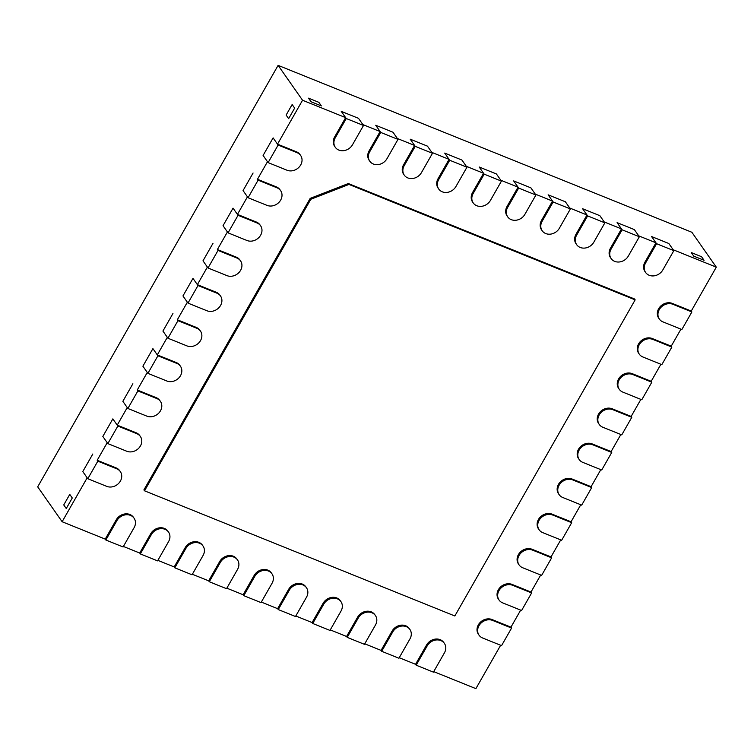 <?xml version="1.0" encoding="UTF-8"?>
<svg xmlns="http://www.w3.org/2000/svg" width="754" height="754" viewBox="0 0 754 754"><rect width="100%" height="100%" fill="white"/><g stroke="black" fill="none" stroke-linecap="round" stroke-linejoin="round"><path stroke-width="1.13" d="M335.247 137.841A10.452 8.907 145 0 0 335.313 147.313A10.452 8.907 145 0 0 352.486 144.796L363.513 125.484L346.265 118.529L335.247 137.841L334.625 136.955L345.643 117.633L302.543 100.244L277.5 144.155L296.463 151.799A10.452 8.907 -35 0 1 300.017 154.589L300.639 155.484A10.452 8.907 -35 0 1 299.168 167.039A10.452 8.907 -35 0 1 287.076 170.253L268.113 162.61L278.122 145.051L297.085 152.694A10.452 8.907 -35 0 1 300.639 155.484M334.625 136.955A10.452 8.907 145 0 0 334.682 146.417L335.313 147.313M363.513 125.484L358.499 118.321L362.881 124.589L380.12 131.545L369.102 150.857A10.452 8.907 145 0 0 369.168 160.329L369.79 161.224A10.452 8.907 145 0 0 386.972 158.708L397.989 139.386L380.751 132.44L369.733 151.752A10.452 8.907 145 0 0 369.79 161.224M397.989 139.386L392.975 132.233L397.358 138.491L414.606 145.447L403.579 164.768A10.452 8.907 145 0 0 403.644 174.24L404.267 175.135A10.452 8.907 145 0 0 421.448 172.619L432.466 153.298L415.228 146.342L404.21 165.663A10.452 8.907 145 0 0 404.267 175.135M432.466 153.298L427.461 146.144L431.844 152.402L449.082 159.358L438.065 178.679A10.452 8.907 145 0 0 438.121 188.151L438.753 189.047A10.452 8.907 145 0 0 455.925 186.521L466.952 167.209L449.704 160.253L438.687 179.575A10.452 8.907 145 0 0 438.753 189.047M466.952 167.209L461.938 160.055L466.321 166.314L483.559 173.269L472.541 192.581A10.452 8.907 145 0 0 472.607 202.053L473.229 202.949A10.452 8.907 145 0 0 490.411 200.432L501.429 181.12L484.191 174.165L473.173 193.476A10.452 8.907 145 0 0 473.229 202.949M501.429 181.12L496.415 173.957L500.797 180.225L518.045 187.171L507.018 206.492A10.452 8.907 145 0 0 507.084 215.964L507.706 216.86A10.452 8.907 145 0 0 524.888 214.343L535.906 195.022L518.667 188.066L507.649 207.388A10.452 8.907 145 0 0 507.706 216.86M535.906 195.022L530.901 187.869L535.283 194.127L552.522 201.082L541.504 220.404A10.452 8.907 145 0 0 541.561 229.876L542.192 230.771A10.452 8.907 145 0 0 559.364 228.255L570.392 208.933L553.144 201.978L542.126 221.299A10.452 8.907 145 0 0 542.192 230.771M570.392 208.933L565.377 201.78L569.76 208.038L586.998 214.994L575.981 234.315A10.452 8.907 145 0 0 576.047 243.778L576.669 244.673A10.452 8.907 145 0 0 593.85 242.157L604.868 222.845L587.63 215.889L576.612 235.201A10.452 8.907 145 0 0 576.669 244.673M604.868 222.845L599.854 215.682L604.237 221.949L621.485 228.905L610.457 248.217A10.452 8.907 145 0 0 610.523 257.689L611.145 258.584A10.452 8.907 145 0 0 628.327 256.068L639.345 236.747L622.107 229.8L611.089 249.112A10.452 8.907 145 0 0 611.145 258.584M639.345 236.747L634.34 229.593L638.723 235.851L655.961 242.807L644.943 262.128A10.452 8.907 145 0 0 645 271.6L645.631 272.496A10.452 8.907 145 0 0 662.804 269.979L673.831 250.658L656.583 243.702L645.565 263.023A10.452 8.907 145 0 0 645.631 272.496M673.831 250.658L668.817 243.504L673.199 249.762L716.3 267.152L691.258 311.053L672.295 303.41A10.452 8.907 145 0 0 660.193 306.624A10.452 8.907 145 0 0 658.723 318.179L659.354 319.074A10.452 8.907 145 0 0 662.898 321.864L681.87 329.507L691.88 311.949L672.917 304.296A10.452 8.907 145 0 0 660.815 307.519A10.452 8.907 145 0 0 659.354 319.074M680.947 329.14L671.22 346.18L652.257 338.527A10.452 8.907 145 0 0 640.155 341.741A10.452 8.907 145 0 0 638.695 353.306L639.317 354.201A10.452 8.907 145 0 0 642.87 356.981L661.833 364.634L671.852 347.076L652.889 339.423A10.452 8.907 145 0 0 640.787 342.636A10.452 8.907 145 0 0 639.317 354.201M660.909 364.267L651.192 381.307L632.229 373.654A10.452 8.907 145 0 0 620.127 376.868A10.452 8.907 145 0 0 618.657 388.433L619.279 389.318A10.452 8.907 145 0 0 622.832 392.108L641.795 399.761L651.814 382.193L632.851 374.549A10.452 8.907 145 0 0 620.749 377.763A10.452 8.907 145 0 0 619.279 389.318M640.872 399.384L631.155 416.425L612.191 408.781A10.452 8.907 145 0 0 600.09 411.995A10.452 8.907 145 0 0 598.619 423.55L599.251 424.445A10.452 8.907 145 0 0 602.795 427.235L621.767 434.879L631.777 417.32L612.814 409.676A10.452 8.907 145 0 0 600.712 412.89A10.452 8.907 145 0 0 599.251 424.445M620.844 434.511L611.117 451.552L592.154 443.899A10.452 8.907 145 0 0 580.052 447.122A10.452 8.907 145 0 0 578.591 458.677L579.213 459.572A10.452 8.907 145 0 0 582.767 462.362L601.73 470.006L611.748 452.447L592.785 444.794A10.452 8.907 145 0 0 580.684 448.008A10.452 8.907 145 0 0 579.213 459.572M600.806 469.638L591.089 486.679L572.126 479.026A10.452 8.907 145 0 0 560.024 482.24A10.452 8.907 145 0 0 558.554 493.804L559.176 494.699A10.452 8.907 145 0 0 562.729 497.48L581.692 505.133L591.711 487.574L572.748 479.921A10.452 8.907 145 0 0 560.646 483.135A10.452 8.907 145 0 0 559.176 494.699M580.769 504.756L571.051 521.796L552.088 514.153A10.452 8.907 145 0 0 539.987 517.367A10.452 8.907 145 0 0 538.516 528.922L539.148 529.817A10.452 8.907 145 0 0 542.691 532.607L561.664 540.26L571.673 522.692L552.71 515.048A10.452 8.907 145 0 0 540.609 518.262A10.452 8.907 145 0 0 539.148 529.817M560.74 539.883L551.014 556.923L532.051 549.27A10.452 8.907 145 0 0 519.949 552.494A10.452 8.907 145 0 0 518.488 564.049L519.11 564.944A10.452 8.907 145 0 0 522.663 567.734L541.626 575.377L551.645 557.819L532.682 550.166A10.452 8.907 145 0 0 520.58 553.379A10.452 8.907 145 0 0 519.11 564.944M540.703 575.01L530.986 592.05L512.023 584.397A10.452 8.907 145 0 0 499.921 587.611A10.452 8.907 145 0 0 498.451 599.176L499.073 600.071A10.452 8.907 145 0 0 502.626 602.851L521.589 610.504L531.608 592.946L512.645 585.293A10.452 8.907 145 0 0 500.543 588.506A10.452 8.907 145 0 0 499.073 600.071M520.665 610.127L510.948 627.168L491.985 619.524A10.452 8.907 145 0 0 479.883 622.738A10.452 8.907 145 0 0 478.413 634.293L479.044 635.188A10.452 8.907 145 0 0 482.588 637.978L501.561 645.631L511.57 628.063L492.607 620.419A10.452 8.907 145 0 0 480.515 623.633A10.452 8.907 145 0 0 479.044 635.188M500.637 645.254L475.887 688.638L433.71 671.625M416.17 665.188L415.548 664.302L426.566 644.981A10.452 8.907 -35 0 1 443.748 642.465L444.37 643.36A10.452 8.907 -35 0 1 444.436 652.832L433.418 672.144L416.17 665.188L427.198 645.876A10.452 8.907 -35 0 1 444.37 643.36M415.548 664.302L399.234 657.714M381.694 651.286L381.072 650.391L392.089 631.07A10.452 8.907 -35 0 1 409.262 628.553L409.893 629.449A10.452 8.907 -35 0 1 409.95 638.921L398.932 658.242L381.694 651.286L392.711 631.965A10.452 8.907 -35 0 1 409.893 629.449M381.072 650.391L364.748 643.812M347.217 637.375L346.586 636.48L357.603 617.158A10.452 8.907 -35 0 1 374.785 614.642L375.417 615.537A10.452 8.907 -35 0 1 375.473 625.009L364.455 644.331L347.217 637.375L358.235 618.054A10.452 8.907 -35 0 1 375.417 615.537M346.586 636.48L330.271 629.901M312.731 623.464L312.109 622.568L323.127 603.257A10.452 8.907 -35 0 1 340.308 600.74L340.931 601.635A10.452 8.907 -35 0 1 340.997 611.098L329.979 630.419L312.731 623.464L323.758 604.152A10.452 8.907 -35 0 1 340.931 601.635M312.109 622.568L295.794 615.99M278.254 609.562L277.632 608.666L288.65 589.345A10.452 8.907 -35 0 1 305.822 586.829L306.454 587.724A10.452 8.907 -35 0 1 306.51 597.196L295.493 616.508L278.254 609.562L289.272 590.241A10.452 8.907 -35 0 1 306.454 587.724M277.632 608.666L261.308 602.078M243.778 595.651L243.146 594.755L254.164 575.434A10.452 8.907 -35 0 1 271.346 572.917L271.977 573.813A10.452 8.907 -35 0 1 272.034 583.285L261.016 602.606L243.778 595.651L254.795 576.329A10.452 8.907 -35 0 1 271.977 573.813M243.146 594.755L226.831 588.177M209.292 581.739L208.669 580.844L219.687 561.532A10.452 8.907 -35 0 1 236.869 559.016L237.491 559.902A10.452 8.907 -35 0 1 237.557 569.374L226.539 588.695L209.292 581.739L220.319 562.418A10.452 8.907 -35 0 1 237.491 559.902M208.669 580.844L192.355 574.265M174.815 567.828L174.193 566.942L185.211 547.621A10.452 8.907 -35 0 1 202.383 545.104L203.014 546A10.452 8.907 -35 0 1 203.071 555.472L192.053 574.784L174.815 567.828L185.833 548.516A10.452 8.907 -35 0 1 203.014 546M174.193 566.942L157.869 560.354M140.338 553.926L139.707 553.031L150.725 533.709A10.452 8.907 -35 0 1 167.906 531.193L168.538 532.088A10.452 8.907 -35 0 1 168.594 541.561L157.577 560.882L140.338 553.926L151.356 534.605A10.452 8.907 -35 0 1 168.538 532.088M139.707 553.031L123.392 546.452M105.852 540.015L105.23 539.119L116.248 519.798A10.452 8.907 -35 0 1 133.43 517.282L134.052 518.177A10.452 8.907 -35 0 1 134.118 527.649L123.1 546.97L105.852 540.015L116.87 520.694A10.452 8.907 -35 0 1 134.052 518.177M105.23 539.119L62.13 521.73L87.172 477.829L82.789 471.57L92.808 454.002L82.789 471.57L87.803 478.724L97.813 461.165L116.776 468.809A10.452 8.907 -35 0 1 120.329 471.599A10.452 8.907 -35 0 1 118.859 483.154A10.452 8.907 -35 0 1 106.766 486.377L87.803 478.724M136.813 433.691A10.452 8.907 -35 0 1 140.367 436.472A10.452 8.907 -35 0 1 138.896 448.036A10.452 8.907 -35 0 1 126.795 451.25L107.831 443.597L117.85 426.038L136.813 433.691L136.191 432.796L117.228 425.143L112.836 418.885L102.827 436.443L107.209 442.702L97.191 460.27L116.154 467.914A10.452 8.907 -35 0 1 119.707 470.703L120.329 471.599M136.191 432.796A10.452 8.907 -35 0 1 139.735 435.576L140.367 436.472M117.228 425.143L127.237 407.584L122.855 401.317L132.874 383.758L122.855 401.317L127.869 408.479L137.888 390.911L156.851 398.564A10.452 8.907 -35 0 1 160.404 401.354A10.452 8.907 -35 0 1 158.934 412.909A10.452 8.907 -35 0 1 146.832 416.123L127.869 408.479M176.879 363.437A10.452 8.907 -35 0 1 180.432 366.227A10.452 8.907 -35 0 1 178.962 377.782A10.452 8.907 -35 0 1 166.87 381.006L147.907 373.353L157.916 355.794L176.879 363.437L176.257 362.542L157.294 354.898L152.911 348.631L142.892 366.199L147.275 372.457L137.256 390.016L156.219 397.669A10.452 8.907 -35 0 1 159.773 400.459L160.404 401.354M176.257 362.542A10.452 8.907 -35 0 1 179.81 365.332L180.432 366.227M157.294 354.898L167.313 337.33L162.93 331.072L172.939 313.513L162.93 331.072L167.935 338.226L177.953 320.667L196.917 328.32A10.452 8.907 -35 0 1 200.47 331.1A10.452 8.907 -35 0 1 198.999 342.665A10.452 8.907 -35 0 1 186.898 345.879L167.935 338.226M216.954 293.193A10.452 8.907 -35 0 1 220.507 295.983A10.452 8.907 -35 0 1 219.037 307.538A10.452 8.907 -35 0 1 206.935 310.752L187.972 303.108L197.991 285.54L216.954 293.193L216.323 292.298L197.359 284.644L192.977 278.386L182.958 295.945L187.341 302.213L177.331 319.771L196.294 327.424A10.452 8.907 -35 0 1 199.838 330.205L200.47 331.1M216.323 292.298A10.452 8.907 -35 0 1 219.876 295.087L220.507 295.983M197.359 284.644L207.378 267.086L202.996 260.827L213.014 243.259L202.996 260.827L208.01 267.981L218.019 250.422L236.982 258.066A10.452 8.907 -35 0 1 240.535 260.856A10.452 8.907 -35 0 1 239.065 272.411A10.452 8.907 -35 0 1 226.973 275.634L208.01 267.981M257.02 222.948A10.452 8.907 -35 0 1 260.573 225.729A10.452 8.907 -35 0 1 259.103 237.293A10.452 8.907 -35 0 1 247.001 240.507L228.038 232.854L238.057 215.295L257.02 222.948L256.398 222.053L237.435 214.4L233.043 208.142L223.033 225.7L227.416 231.959L217.397 249.527L236.36 257.171A10.452 8.907 -35 0 1 239.913 259.96L240.535 260.856M256.398 222.053A10.452 8.907 -35 0 1 259.942 224.833L260.573 225.729M237.435 214.4L247.444 196.841L243.061 190.573L253.08 173.015L243.061 190.573L248.075 197.737L258.094 180.168L277.057 187.821A10.452 8.907 -35 0 1 280.611 190.611A10.452 8.907 -35 0 1 279.14 202.166A10.452 8.907 -35 0 1 267.039 205.38L248.075 197.737M277.5 144.155L273.118 137.888L263.099 155.456L267.482 161.714L257.463 179.273L276.426 186.926A10.452 8.907 -35 0 1 279.979 189.716L280.611 190.611M348.97 184.428L310.808 199.273L310.186 198.387L143.901 489.911L144.523 490.807L454.841 615.98L635.151 299.866L348.97 184.428L348.348 183.533L634.529 298.97L635.151 299.866M310.186 198.387L348.348 183.533M257.463 179.273L258.094 180.168M217.397 249.527L218.019 250.422M177.331 319.771L177.953 320.667M137.256 390.016L137.888 390.911M97.191 460.27L97.813 461.165M62.13 521.73L37.7 486.848L278.113 65.362L691.87 232.27L716.3 267.152M302.543 100.244L278.113 65.362M292.147 104.523L286.134 115.06L292.147 104.523L294.654 108.105L288.641 118.642L286.134 115.06L288.641 118.642L294.654 108.105L292.147 104.523M63.751 504.935L69.764 494.398L63.751 504.935L66.258 508.516L72.271 497.979L69.764 494.398L72.271 497.979L66.258 508.516L63.751 504.935M657.356 314.475A10.452 8.907 145 0 0 657.893 314.71M656.583 243.702L651.579 236.549L668.817 243.504L651.579 236.549L655.961 242.807M622.107 229.8L617.092 222.637L634.34 229.593L617.092 222.637L621.485 228.905M587.63 215.889L582.616 208.735L599.854 215.682L582.616 208.735L586.998 214.994M553.144 201.978L548.139 194.824L565.377 201.78L548.139 194.824L552.522 201.082M518.667 188.066L513.653 180.913L530.901 187.869L513.653 180.913L518.045 187.171M484.191 174.165L479.176 167.002L496.415 173.957L479.176 167.002L483.559 173.269M449.704 160.253L444.7 153.1L461.938 160.055L444.7 153.1L449.082 159.358M415.228 146.342L410.214 139.188L427.461 146.144L410.214 139.188L414.606 145.447M380.751 132.44L375.737 125.277L392.975 132.233L375.737 125.277L380.12 131.545M346.265 118.529L341.26 111.375L358.499 118.321L341.26 111.375L345.643 117.633M308.499 98.161L318.848 102.327L321.355 105.909L318.848 102.327L308.499 98.161L311.006 101.733L321.355 105.909L311.006 101.733L308.499 98.161M701.569 256.718L691.23 252.543L693.737 256.124L691.23 252.543L701.569 256.718L704.076 260.29L693.737 256.124L704.076 260.29L701.569 256.718M477.046 630.589A10.452 8.907 145 0 0 477.584 630.825M497.084 595.462A10.452 8.907 145 0 0 497.612 595.698M517.121 560.335A10.452 8.907 145 0 0 517.649 560.571M537.15 525.218A10.452 8.907 145 0 0 537.687 525.453M557.187 490.091A10.452 8.907 145 0 0 557.715 490.326M577.225 454.964A10.452 8.907 145 0 0 577.753 455.199M597.253 419.846A10.452 8.907 145 0 0 597.79 420.082M617.29 384.719A10.452 8.907 145 0 0 617.818 384.955M637.328 349.592A10.452 8.907 145 0 0 637.856 349.828M310.808 199.273L144.523 490.807M278.122 145.051L273.118 137.888L263.099 155.456L268.113 162.61M238.057 215.295L233.043 208.142L223.033 225.7L228.038 232.854M197.991 285.54L192.977 278.386L182.958 295.945L187.972 303.108M157.916 355.794L152.911 348.631L142.892 366.199L147.907 373.353M691.88 311.949L691.258 311.053M671.852 347.076L671.22 346.18M651.814 382.193L651.192 381.307M631.777 417.32L631.155 416.425M611.748 452.447L611.117 451.552M591.711 487.574L591.089 486.679M571.673 522.692L571.051 521.796M551.645 557.819L551.014 556.923M117.85 426.038L112.836 418.885L102.827 436.443L107.831 443.597M531.608 592.946L530.986 592.05M511.57 628.063L510.948 627.168M427.198 645.876L426.566 644.981M392.711 631.965L392.089 631.07M358.235 618.054L357.603 617.158M323.758 604.152L323.127 603.257M289.272 590.241L288.65 589.345M645.565 263.023L644.943 262.128M611.089 249.112L610.457 248.217M576.612 235.201L575.981 234.315M542.126 221.299L541.504 220.404M507.649 207.388L507.018 206.492M254.795 576.329L254.164 575.434M220.319 562.418L219.687 561.532M185.833 548.516L185.211 547.621M151.356 534.605L150.725 533.709M116.87 520.694L116.248 519.798M473.173 193.476L472.541 192.581M438.687 179.575L438.065 178.679M404.21 165.663L403.579 164.768M369.733 151.752L369.102 150.857M297.085 152.694L296.463 151.799M277.057 187.821L276.426 186.926M236.982 258.066L236.36 257.171M196.917 328.32L196.294 327.424M156.851 398.564L156.219 397.669M672.917 304.296L672.295 303.41M652.889 339.423L652.257 338.527M632.851 374.549L632.229 373.654M612.814 409.676L612.191 408.781M592.785 444.794L592.154 443.899M572.748 479.921L572.126 479.026M552.71 515.048L552.088 514.153M532.682 550.166L532.051 549.27M116.776 468.809L116.154 467.914M512.645 585.293L512.023 584.397M492.607 620.419L491.985 619.524"/></g></svg>
